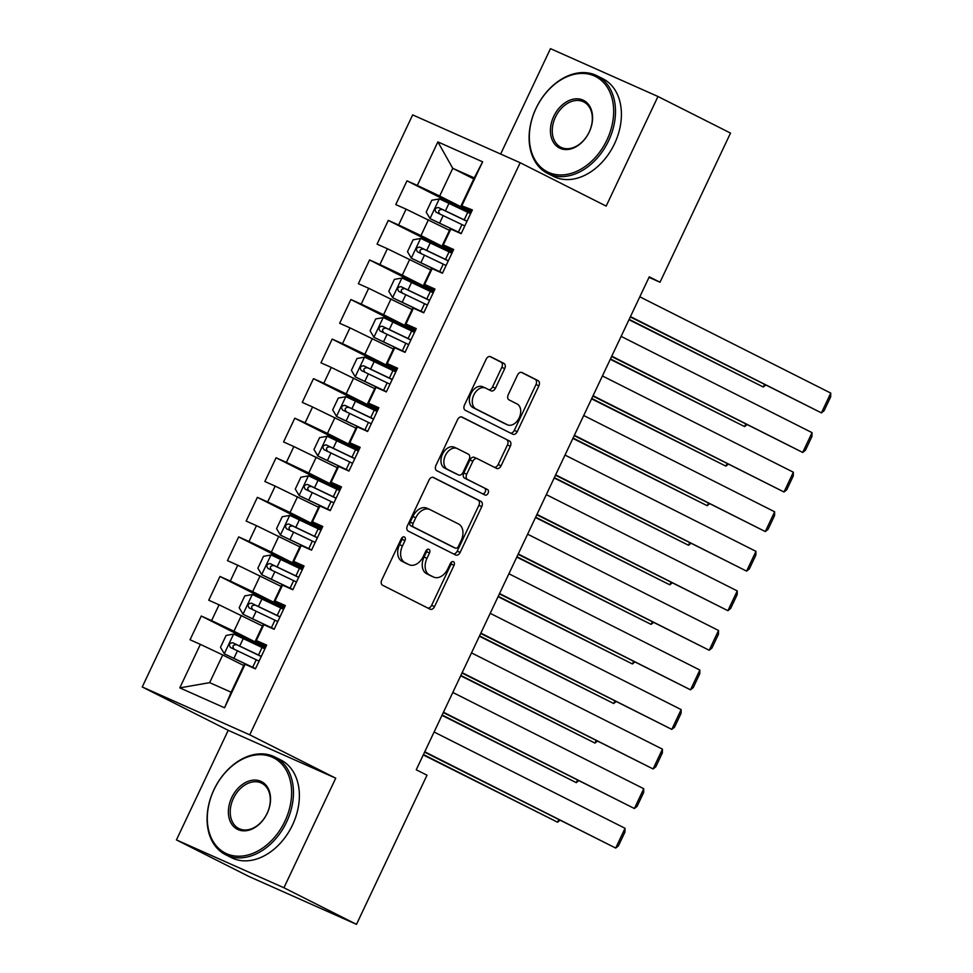<?xml version="1.0" encoding="UTF-8"?>
<svg xmlns="http://www.w3.org/2000/svg" width="973" height="973" viewBox="0 0 973 973"><rect width="100%" height="100%" fill="white"/><g stroke="black" fill="none" stroke-linecap="round" stroke-linejoin="round"><path stroke-width="1.46" d="M404.403 536.962A3.004 2.068 114 0 0 404.342 536.938A3.004 2.068 114 0 0 401.277 538.75L381.769 580.017A4.293 2.955 114 0 0 382.571 585.235L430.054 609.171A4.293 2.955 114 0 0 430.139 609.207A4.293 2.955 114 0 0 434.53 606.617L454.026 565.349A3.004 2.068 114 0 0 453.467 561.701A3.004 2.068 114 0 0 453.406 561.676A3.004 2.068 114 0 0 450.341 563.489L447.811 568.828A13.744 9.45 114 0 1 433.776 577.135A13.744 9.45 114 0 1 433.496 577.001L429.543 575.007A13.744 9.45 114 0 1 426.977 558.32L429.494 552.98A3.004 2.068 114 0 0 428.935 549.331A3.004 2.068 114 0 0 428.874 549.307A3.004 2.068 114 0 0 425.809 551.119L423.279 556.459A13.744 9.45 114 0 1 409.256 564.766A13.744 9.45 114 0 1 408.964 564.632L405.011 562.637A13.744 9.45 114 0 1 402.445 545.962L404.963 540.623A3.004 2.068 114 0 0 404.403 536.962M504.719 368.621A4.293 2.955 114 0 0 503.929 363.403L490.599 356.69A4.293 2.955 114 0 0 490.514 356.653A4.293 2.955 114 0 0 486.135 359.244L464.474 405.072A4.293 2.955 114 0 0 465.276 410.278L512.747 434.226A4.293 2.955 114 0 0 512.832 434.262A4.293 2.955 114 0 0 517.222 431.671L538.884 385.843A4.293 2.955 114 0 0 538.081 380.638L521.99 372.513A4.293 2.955 114 0 0 521.905 372.477A4.293 2.955 114 0 0 517.514 375.067L508.247 394.685A4.293 2.955 114 0 0 509.049 399.891L517.028 403.917A11.494 7.893 114 0 1 519.254 417.697A11.494 7.893 114 0 1 507.444 424.812A11.494 7.893 114 0 1 507.213 424.69L475.955 408.94A11.494 7.893 114 0 1 473.729 395.16A11.494 7.893 114 0 1 485.539 388.045A11.494 7.893 114 0 1 485.77 388.154L490.976 390.781A4.293 2.955 114 0 0 491.073 390.83A4.293 2.955 114 0 0 495.452 388.227L504.719 368.621L501.825 367.332A4.293 2.955 114 0 0 501.022 362.114L489.833 356.483M649.271 276.819L416.249 769.777L426.989 775.201L356.495 924.35L283.934 887.765L335.734 778.181L249.745 734.822L520.178 162.734L606.167 206.094L657.967 96.497L730.516 133.082L660.01 282.243L649.271 276.819M433.508 477.463A4.293 2.955 114 0 0 433.423 477.427A4.293 2.955 114 0 0 429.044 480.017L407.383 525.846A4.293 2.955 114 0 0 408.186 531.051L455.656 554.999A4.293 2.955 114 0 0 455.753 555.036A4.293 2.955 114 0 0 460.132 552.445L481.793 506.617A4.293 2.955 114 0 0 480.99 501.399L433.338 477.39M435.928 465.459L457.59 419.631A4.293 2.955 114 0 1 461.968 417.04A4.293 2.955 114 0 1 462.053 417.076L509.536 441.012A4.293 2.955 114 0 1 510.339 446.23L501.071 465.848A4.293 2.955 114 0 1 496.68 468.439A4.293 2.955 114 0 1 496.595 468.402L477.342 458.684A4.293 2.955 114 0 0 477.257 458.648A4.293 2.955 114 0 0 472.866 461.238L466.712 474.252A4.293 2.955 114 0 0 467.514 479.458L487.57 489.577A3.004 2.068 114 0 1 488.142 493.177A3.004 2.068 114 0 1 485.053 495.038A3.004 2.068 114 0 1 484.992 495.014L436.731 470.664A4.293 2.955 114 0 1 435.928 465.459M249.745 734.822L142.24 686.962L412.661 114.887L520.178 162.734M224.544 707.797L179.798 687.875L200.365 644.357L222.732 654.951L209.645 682.645L231.148 692.217L224.544 707.797L245.111 664.279L255.425 668.865L266.651 645.123L256.337 640.538L263.817 624.715L274.131 629.3L285.344 605.571L275.031 600.973L282.511 585.15L292.824 589.735L304.05 566.006L293.737 561.409L301.216 545.585L311.53 550.171L322.756 526.442L312.442 521.844L319.922 506.021L330.236 510.618L341.45 486.877L331.136 482.28L338.616 466.456L348.93 471.054L360.156 447.312L349.842 442.715L357.322 426.892L367.636 431.489L378.862 407.748L368.536 403.163L376.028 387.327L386.342 391.924L397.556 368.183L387.242 363.598L394.722 347.775L405.036 352.36L416.262 328.619L405.948 324.033L413.428 308.21L423.741 312.795L434.955 289.054L424.642 284.469L432.121 268.645L442.435 273.231L453.661 249.502L443.347 244.904L450.827 229.081L461.141 233.666L472.367 209.937L461.178 205.583L474.265 177.889L452.761 168.329L439.674 196.023L471.382 212.005M265.167 648.249L201.277 616.031L190.051 639.772L200.365 644.357M201.277 616.031L211.591 620.616L219.071 604.792L262.455 625.98M283.873 608.684L219.971 576.466L208.757 600.207L219.071 604.792M219.971 576.466L230.285 581.051L237.765 565.228L281.161 586.427M302.579 569.12L238.677 536.901L227.451 560.643L237.765 565.228M238.677 536.901L248.991 541.499L256.471 525.663L299.854 546.862M321.272 529.555L257.371 497.337L246.157 521.078L256.471 525.663M257.371 497.337L267.697 501.934L275.177 486.111L318.56 507.298M339.978 489.991L276.077 457.772L264.851 481.513L275.177 486.111M276.077 457.772L286.39 462.37L293.87 446.546L337.266 467.733M358.684 450.438L294.783 418.208L283.557 441.949L293.87 446.546M294.783 418.208L305.096 422.805L312.576 406.982L355.96 428.169M377.378 410.874L313.476 378.655L302.262 402.384L312.576 406.982M313.476 378.655L323.79 383.24L331.27 367.417L374.666 388.604M396.084 371.309L332.182 339.091L320.956 362.82L331.27 367.417M332.182 339.091L342.496 343.676L349.976 327.852L393.36 349.039M414.79 331.744L350.888 299.526L339.662 323.267L349.976 327.852M350.888 299.526L361.202 304.111L368.682 288.288L412.066 309.475M433.484 292.18L369.582 259.961L358.368 283.702L368.682 288.288M369.582 259.961L379.896 264.547L387.376 248.723L430.771 269.91M452.19 252.615L388.288 220.397L377.062 244.138L387.376 248.723M388.288 220.397L398.602 224.994L406.082 209.159L449.465 230.358M470.883 213.051L406.982 180.832L395.768 204.573L406.082 209.159M406.982 180.832L417.308 185.429L437.874 141.9L482.62 161.822L462.053 205.339M453.163 250.548L442.472 245.147L449.952 229.324L450.827 229.081M443.347 244.904L442.472 245.147M473.778 178.923L452.761 168.329L437.874 141.9M417.308 185.429L439.674 196.023M434.469 290.112L423.778 284.712L431.258 268.889L432.121 268.645M424.642 284.469L423.778 284.712M428.448 219.752L420.968 235.575L452.676 251.569M398.602 224.994L420.968 235.575M415.763 329.665L405.072 324.277L412.552 308.453L413.428 308.21M405.948 324.033L405.072 324.277M409.755 259.317L402.275 275.14L433.982 291.134M379.896 264.547L402.275 275.14M397.057 369.229L386.366 363.841L393.846 348.018L394.722 347.775M387.242 363.598L386.366 363.841M391.049 298.881L383.569 314.705L415.276 330.698M361.202 304.111L383.569 314.705M378.363 408.794L367.672 403.406L375.152 387.582L376.028 387.327M368.536 403.163L367.672 403.406M372.343 338.446L364.863 354.269L396.583 370.263M342.496 343.676L364.863 354.269M359.657 448.358L348.966 442.97L356.446 427.147L357.322 426.892M349.842 442.715L348.966 442.97M353.649 378.011L346.169 393.834L377.877 409.828M323.79 383.24L346.169 393.834M340.964 487.923L330.261 482.535L337.74 466.699L338.616 466.456M331.136 482.28L330.261 482.535M334.943 417.575L327.463 433.399L359.171 449.38M305.096 422.805L327.463 433.399M322.258 527.488L311.567 522.1L319.047 506.264L319.922 506.021M312.442 521.844L311.567 522.1M316.249 457.14L308.757 472.963L340.477 488.945M286.39 462.37L308.757 472.963M303.552 567.052L292.861 561.652L300.341 545.829L301.216 545.585M293.737 561.409L292.861 561.652M297.543 496.692L290.063 512.528L321.771 528.509M267.697 501.934L290.063 512.528M284.858 606.617L274.155 601.217L281.647 585.393L282.511 585.15M275.031 600.973L274.155 601.217M278.837 536.257L271.358 552.092L303.065 568.074M248.991 541.499L271.358 552.092M266.152 646.181L255.461 640.781L262.941 624.958L263.817 624.715M256.337 640.538L255.461 640.781M260.144 575.821L252.664 591.645L284.371 607.639M230.285 581.051L252.664 591.645M231.148 692.217L244.235 664.523L245.111 664.279M241.438 615.386L233.958 631.209L265.665 647.203M211.591 620.616L233.958 631.209M649.015 277.341L660.01 282.243M657.967 96.497L550.463 48.65L500.645 154.038M335.734 778.181L228.229 730.322L176.429 839.918L283.934 887.765M176.429 839.918L248.979 876.503L356.495 924.35M228.229 730.322L142.24 686.962M471.869 210.983L461.178 205.583M222.732 654.951L243.749 665.544M179.798 687.875L209.645 682.645M474.265 177.889L482.62 161.822M402.445 537.291A3.004 2.068 114 0 1 402.068 539.322L399.538 544.661A13.744 9.45 114 0 0 402.104 561.348L405.011 562.637M406.629 563.598A13.744 9.45 114 0 1 406.349 563.476A13.744 9.45 114 0 1 406.057 563.343L402.104 561.348M431.161 575.967A13.744 9.45 114 0 1 430.869 575.846A13.744 9.45 114 0 1 430.589 575.712L426.636 573.717A13.744 9.45 114 0 1 424.07 557.03L426.588 551.691A3.004 2.068 114 0 0 426.977 549.648M427.913 608.089A4.293 2.955 114 0 0 431.623 605.328L451.119 564.06A3.004 2.068 114 0 0 451.508 562.017M453.515 553.917A4.293 2.955 114 0 0 457.225 551.144L478.886 505.328A4.293 2.955 114 0 0 478.084 500.11L432.754 477.257M413.087 523.438A3.004 2.068 114 0 0 413.647 527.086L455.328 548.091A3.004 2.068 114 0 0 455.388 548.127A3.004 2.068 114 0 0 458.453 546.303L461.117 540.672A13.744 9.45 114 0 0 458.551 523.997L430.066 509.633A13.744 9.45 114 0 0 429.786 509.499A13.744 9.45 114 0 0 415.751 517.806L413.087 523.438L410.18 522.136A3.004 2.068 114 0 0 410.752 525.785L413.647 527.086M452.542 546.862A3.004 2.068 114 0 1 452.481 546.838A3.004 2.068 114 0 1 452.421 546.802L410.752 525.785M427.159 508.344A13.744 9.45 114 0 0 426.879 508.198A13.744 9.45 114 0 0 412.844 516.505L415.751 517.806M410.18 522.136L412.844 516.505M461.299 416.87L509.536 441.012M494.454 467.32A4.293 2.955 114 0 0 498.164 464.547L507.432 444.941A4.293 2.955 114 0 0 506.629 439.723M477.159 458.611L474.435 457.395A4.293 2.955 114 0 0 474.35 457.346A4.293 2.955 114 0 0 469.959 459.949L463.817 472.951A4.293 2.955 114 0 0 464.608 478.169L487.57 489.577M482.742 493.87A3.004 2.068 114 0 0 485.405 491.487A3.004 2.068 114 0 0 484.663 488.276M457.359 448.614A11.494 7.893 114 0 0 457.128 448.504A11.494 7.893 114 0 0 445.318 455.619A11.494 7.893 114 0 0 447.544 469.387L458.551 474.946A4.293 2.955 114 0 0 458.636 474.982A4.293 2.955 114 0 0 463.026 472.392L469.168 459.378A4.293 2.955 114 0 0 468.366 454.16L457.359 448.614M454.452 447.325A11.494 7.893 114 0 0 454.221 447.203A11.494 7.893 114 0 0 442.411 454.318A11.494 7.893 114 0 0 444.637 468.098L447.544 469.387M455.826 473.729A4.293 2.955 114 0 1 455.729 473.693A4.293 2.955 114 0 1 455.644 473.644L444.637 468.098M488.835 389.711A4.293 2.955 114 0 0 492.545 386.938L501.825 367.332M482.863 386.865A11.494 7.893 114 0 0 482.632 386.755A11.494 7.893 114 0 0 470.823 393.87A11.494 7.893 114 0 0 473.048 407.638L475.955 408.94M504.78 423.62A11.494 7.893 114 0 1 504.537 423.51A11.494 7.893 114 0 1 504.306 423.401L473.048 407.638M510.606 433.143A4.293 2.955 114 0 0 514.316 430.37L535.977 384.554A4.293 2.955 114 0 0 535.174 379.336L521.224 372.306M264.875 648.869A33.483 0.803 25.3 0 0 262.041 647.507L233.763 634.08L226.089 635.454L220.47 647.325L224.41 653.868L252.688 667.283A33.483 0.803 25.3 0 1 255.522 668.658M224.41 653.868L251.448 666.846A27.791 0.669 25.3 0 1 255.461 668.792M423.267 754.914L557.578 822.209L423.437 754.562M261.323 656.386A33.483 0.803 -154.7 0 0 258.49 655.024L232.717 642.739C229.3 643.092 228.546 644.685 230.479 647.483L256.24 659.767A33.483 0.803 25.3 0 1 259.086 661.141M234.347 649.429C231.951 646.4 232.705 644.819 236.585 644.685L257.249 654.586A27.791 0.669 25.3 0 1 261.263 656.52M559.889 820.361L557.578 822.209L558.721 819.777M434.104 732.012L625.043 828.291L615.69 848.067L424.581 752.141M424.751 751.788L615.69 848.067L618.414 845.902L624.958 832.049L625.043 828.291M283.581 609.305A33.483 0.803 25.3 0 0 280.747 607.943L252.469 594.515L244.782 595.89L239.176 607.76L243.116 614.304L271.394 627.719A33.483 0.803 25.3 0 1 274.228 629.093M243.116 614.304L270.153 627.281A27.791 0.669 25.3 0 1 274.167 629.227M441.973 715.35L576.284 782.645L442.143 715.009M280.029 616.821A33.483 0.803 -154.7 0 0 277.183 615.459L251.423 603.175C247.993 603.54 247.251 605.121 249.185 607.918L274.945 620.202A33.483 0.803 25.3 0 1 277.779 621.577M253.041 609.864C250.657 606.836 251.399 605.255 255.291 605.121L275.943 615.021A27.791 0.669 25.3 0 1 279.969 616.955M578.582 780.796L576.284 782.645L577.427 780.212M302.287 569.74A33.483 0.803 25.3 0 0 299.441 568.378L271.163 554.951L263.488 556.325L257.881 568.196L261.822 574.739L290.088 588.166A33.483 0.803 25.3 0 1 292.934 589.529M261.822 574.739L288.847 587.716A27.791 0.669 25.3 0 1 292.873 589.662M460.679 675.785L594.977 743.08L460.837 675.444M298.723 577.257A33.483 0.803 -154.7 0 0 295.889 575.894L270.129 563.61C266.699 563.975 265.957 565.556 267.879 568.354L293.651 580.65A33.483 0.803 25.3 0 1 296.485 582.012M271.747 570.312C269.363 567.271 270.105 565.69 273.997 565.556L294.649 575.457A27.791 0.669 25.3 0 1 298.662 577.39M597.288 741.231L594.977 743.08L596.133 740.648M452.798 692.448L643.749 788.726L634.396 808.514L443.287 712.577M443.445 712.224L634.396 808.514L637.108 806.337L643.652 792.484L643.749 788.726M471.504 652.883L662.443 749.161L653.09 768.95L461.98 673.012M462.151 672.671L653.09 768.95L655.814 766.773L662.358 752.92L662.443 749.161M284.907 821.236A53.406 38.786 -63.2 0 0 272.27 757.189A53.406 38.786 -63.2 0 0 214.011 789.687A53.406 38.786 -63.2 0 0 226.648 853.722A53.406 38.786 -63.2 0 0 284.907 821.236M213.951 789.699A54.719 39.735 116.8 0 1 274.897 757.006A54.719 39.735 116.8 0 1 286.585 822.027A54.719 39.735 116.8 0 1 225.627 854.72A54.719 39.735 116.8 0 1 213.951 789.699M267.186 813.355A26.697 19.387 116.8 0 1 238.057 829.592A26.697 19.387 116.8 0 1 231.732 797.568A26.697 19.387 116.8 0 1 260.873 781.331A26.697 19.387 116.8 0 1 267.186 813.355M233.411 798.371A25.383 18.438 -63.2 0 0 238.835 828.534A25.383 18.438 -63.2 0 0 267.113 813.367A25.383 18.438 -63.2 0 0 261.701 783.192A25.383 18.438 -63.2 0 0 233.411 798.371M274.897 757.006L280.808 759.986A54.719 39.735 116.8 0 1 292.496 825.019A54.719 39.735 116.8 0 1 231.538 857.7L225.627 854.72M606.945 139.966A53.406 38.786 -63.2 0 0 594.308 75.918A53.406 38.786 -63.2 0 0 536.05 108.404A53.406 38.786 -63.2 0 0 548.687 172.452A53.406 38.786 -63.2 0 0 606.945 139.966M535.989 108.417A54.719 39.735 116.8 0 1 596.936 75.736A54.719 39.735 116.8 0 1 608.624 140.757A54.719 39.735 116.8 0 1 547.665 173.449A54.719 39.735 116.8 0 1 535.989 108.417M589.224 132.073A26.697 19.387 116.8 0 1 560.095 148.31A26.697 19.387 116.8 0 1 553.771 116.298A26.697 19.387 116.8 0 1 582.9 100.049A26.697 19.387 116.8 0 1 589.224 132.073M555.449 117.088A25.383 18.438 -63.2 0 0 560.874 147.264A25.383 18.438 -63.2 0 0 589.151 132.085A25.383 18.438 -63.2 0 0 583.739 101.922A25.383 18.438 -63.2 0 0 555.449 117.088M596.936 75.736L602.846 78.716A54.719 39.735 116.8 0 1 614.535 143.736A54.719 39.735 116.8 0 1 553.576 176.429L547.665 173.449M320.981 530.188A33.483 0.803 25.3 0 0 318.147 528.813L289.869 515.386L282.182 516.76L276.575 528.631L280.516 535.174L308.794 548.602A33.483 0.803 25.3 0 1 311.628 549.964M280.516 535.174L307.553 548.164A27.791 0.669 25.3 0 1 311.567 550.098M479.373 636.22L613.683 703.515L479.543 635.88M317.429 537.704A33.483 0.803 -154.7 0 0 314.595 536.33L288.823 524.046C285.405 524.411 284.651 525.992 286.585 528.789L312.345 541.085A33.483 0.803 25.3 0 1 315.191 542.447M290.453 530.747C288.057 527.719 288.811 526.125 292.691 525.992L313.355 535.892A27.791 0.669 25.3 0 1 317.368 537.826M615.982 701.667L613.683 703.515L614.827 701.083M339.686 490.623A33.483 0.803 25.3 0 0 336.84 489.249L308.575 475.833L300.888 477.196L295.281 489.066L299.222 495.61L327.5 509.037A33.483 0.803 25.3 0 1 330.334 510.399M299.222 495.61L326.259 508.599A27.791 0.669 25.3 0 1 330.273 510.533M498.079 596.656L632.389 663.951L498.237 596.315M336.135 498.14A33.483 0.803 -154.7 0 0 333.289 496.765L307.529 484.481C304.099 484.846 303.357 486.427 305.279 489.224L331.051 501.521A33.483 0.803 25.3 0 1 333.885 502.883M309.146 491.183C306.763 488.154 307.504 486.573 311.396 486.427L332.048 496.327A27.791 0.669 25.3 0 1 336.074 498.273M634.688 662.102L632.389 663.951L633.532 661.531M490.197 613.318L681.149 709.597L671.796 729.385L480.686 633.447M480.857 633.107L671.796 729.385L674.508 727.208L681.064 713.355L681.149 709.597M508.903 573.754L699.842 670.032L690.502 689.821L499.392 593.883M499.55 593.542L690.502 689.821L693.214 687.643L699.757 673.79L699.842 670.032M358.38 451.058A33.483 0.803 25.3 0 0 355.546 449.684L327.269 436.269L319.594 437.631L313.975 449.502L317.928 456.045L346.193 469.473A33.483 0.803 25.3 0 1 349.039 470.835M317.928 456.045L344.953 469.035A27.791 0.669 25.3 0 1 348.966 470.968M516.785 557.103L651.083 624.386L516.943 556.751M354.829 458.575A33.483 0.803 -154.7 0 0 351.995 457.213L326.235 444.916C322.805 445.281 322.051 446.862 323.985 449.672L349.745 461.956A33.483 0.803 25.3 0 1 352.591 463.318M327.852 451.618C325.469 448.589 326.21 447.008 330.102 446.875L350.754 456.763A27.791 0.669 25.3 0 1 354.768 458.709M653.394 622.55L651.083 624.386L652.238 621.966M527.609 534.189L718.548 630.48L709.195 650.256L518.086 554.318M518.256 553.978L709.195 650.256L711.92 648.079L718.463 634.238L718.548 630.48M377.086 411.494A33.483 0.803 25.3 0 0 374.252 410.132L345.974 396.704L338.288 398.066L332.681 409.937L336.622 416.48L364.899 429.908A33.483 0.803 25.3 0 1 367.733 431.27M336.622 416.48L363.659 429.47A27.791 0.669 25.3 0 1 367.672 431.404M535.478 517.539L669.789 584.822L535.649 517.186M373.535 419.01A33.483 0.803 -154.7 0 0 370.701 417.648L344.929 405.352C341.511 405.717 340.757 407.298 342.691 410.107L368.451 422.391A33.483 0.803 25.3 0 1 371.285 423.754M346.558 412.053C344.162 409.025 344.916 407.444 348.796 407.31L369.448 417.198A27.791 0.669 25.3 0 1 373.474 419.144M672.088 582.985L669.789 584.822L670.932 582.401M546.303 494.637L737.254 590.915L727.901 610.691L536.792 514.766M536.95 514.413L727.901 610.691L730.614 608.514L737.157 594.673L737.254 590.915M395.792 371.929A33.483 0.803 25.3 0 0 392.946 370.567L364.68 357.14L356.994 358.514L351.387 370.372L355.327 376.916L383.605 390.343A33.483 0.803 25.3 0 1 386.439 391.705M355.327 376.916L382.353 389.905A27.791 0.669 25.3 0 1 386.378 391.839M554.184 477.974L688.495 545.257L554.342 477.621M392.241 379.446A33.483 0.803 -154.7 0 0 389.395 378.083L363.634 365.787C360.205 366.152 359.463 367.733 361.384 370.543L387.157 382.827A33.483 0.803 25.3 0 1 389.991 384.189M365.252 372.489C362.868 369.46 363.61 367.879 367.502 367.745L388.154 377.646A27.791 0.669 25.3 0 1 392.168 379.579M690.794 543.421L688.495 545.257L689.638 542.837M565.009 455.072L755.948 551.35L746.607 571.127L555.498 475.201M555.656 474.848L746.607 571.127L749.319 568.95L755.863 555.109L755.948 551.35M414.486 332.365A33.483 0.803 25.3 0 0 411.652 331.002L383.374 317.575L375.7 318.949L370.081 330.808L374.021 337.351L402.299 350.779A33.483 0.803 25.3 0 1 405.145 352.153M374.021 337.351L401.058 350.341A27.791 0.669 25.3 0 1 405.072 352.275M572.878 438.409L707.189 505.705L573.048 438.057M410.934 339.881A33.483 0.803 -154.7 0 0 408.101 338.519L382.328 326.235C378.911 326.587 378.156 328.169 380.09 330.978L405.85 343.262A33.483 0.803 25.3 0 1 408.696 344.624M383.958 332.924C381.562 329.896 382.316 328.315 386.196 328.181L406.86 338.081A27.791 0.669 25.3 0 1 410.874 340.015M709.499 503.856L707.189 505.705L708.344 503.272M583.715 415.507L774.654 511.786L765.301 531.562L574.192 435.636M574.362 435.284L765.301 531.562L768.025 529.385L774.569 515.544L774.654 511.786M433.192 292.8A33.483 0.803 25.3 0 0 430.358 291.438L402.08 278.01L394.393 279.385L388.786 291.255L392.727 297.799L421.005 311.214A33.483 0.803 25.3 0 1 423.839 312.588M392.727 297.799L419.764 310.776A27.791 0.669 25.3 0 1 423.778 312.722M591.584 398.845L725.894 466.14L591.754 398.492M429.64 300.316A33.483 0.803 -154.7 0 0 426.794 298.954L401.034 286.67C397.604 287.023 396.862 288.616 398.796 291.413L424.556 303.698A33.483 0.803 25.3 0 1 427.39 305.072M402.664 293.36C400.268 290.331 401.022 288.75 404.902 288.616L425.554 298.516A27.791 0.669 25.3 0 1 429.579 300.45M728.193 464.291L725.894 466.14L727.038 463.707M602.409 375.943L793.36 472.221L784.007 491.997L592.898 396.072M593.056 395.719L784.007 491.997L786.719 489.833L793.263 475.979L793.36 472.221M451.898 253.235A33.483 0.803 25.3 0 0 449.052 251.873L420.786 238.446L413.099 239.82L407.492 251.691L411.433 258.234L439.699 271.649A33.483 0.803 25.3 0 1 442.545 273.024M411.433 258.234L438.458 271.212A27.791 0.669 25.3 0 1 442.484 273.158M610.29 359.28L744.588 426.575L610.448 358.94M448.334 260.752A33.483 0.803 -154.7 0 0 445.5 259.39L419.74 247.106C416.31 247.47 415.568 249.052 417.49 251.849L443.262 264.133A33.483 0.803 25.3 0 1 446.096 265.507M421.358 253.795C418.974 250.766 419.716 249.185 423.608 249.052L444.26 258.952A27.791 0.669 25.3 0 1 448.273 260.886M746.899 424.727L744.588 426.575L745.744 424.143M621.115 336.378L812.054 432.657L802.701 452.445L611.603 356.507M611.762 356.154L802.701 452.445L805.425 450.268L811.969 436.415L812.054 432.657M470.591 213.671A33.483 0.803 25.3 0 0 467.758 212.309L439.48 198.881L431.793 200.256L426.186 212.126L430.127 218.67L458.405 232.097A33.483 0.803 25.3 0 1 461.238 233.459M430.127 218.67L457.164 231.647A27.791 0.669 25.3 0 1 461.178 233.593M628.984 319.716L763.294 387.011L629.154 319.375M467.04 221.199A33.483 0.803 -154.7 0 0 464.206 219.825L438.434 207.541C435.016 207.906 434.262 209.487 436.196 212.284L461.956 224.581A33.483 0.803 25.3 0 1 464.802 225.943M440.064 214.242C437.668 211.202 438.422 209.621 442.301 209.487L462.966 219.387A27.791 0.669 25.3 0 1 466.979 221.321M765.593 385.162L763.294 387.011L764.437 384.578M639.808 296.814L830.76 393.092L821.407 412.88L630.297 316.943M630.468 316.602L821.407 412.88L824.119 410.703L830.674 396.85L830.76 393.092M399.538 544.661L402.445 545.962M406.057 563.343L408.964 564.632M426.588 551.691L429.494 552.98M424.07 557.03L426.977 558.32M426.636 573.717L429.543 575.007M430.589 575.712L433.496 577.001M451.119 564.06L454.026 565.349M431.623 605.328L434.53 606.617M402.068 539.322L404.963 540.623M478.084 500.11L480.99 501.399M478.886 505.328L481.793 506.617M457.225 551.144L460.132 552.445M452.421 546.802L455.328 548.091M507.432 444.941L510.339 446.23M498.164 464.547L501.071 465.848M469.959 459.949L472.866 461.238M463.817 472.951L466.712 474.252M464.608 478.169L467.514 479.458M455.644 473.644L458.551 474.946M492.545 386.938L495.452 388.227M504.306 423.401L507.213 424.69M535.174 379.336L538.081 380.638M535.977 384.554L538.884 385.843M514.316 430.37L517.222 431.671M501.022 362.114L503.929 363.403M233.569 634.116L224.313 653.698M256.24 659.767L252.688 667.283M262.041 647.507L258.49 655.024M237.473 650.767L233.921 658.283M243.274 638.507L239.723 646.023M236.585 644.685L232.717 642.739M252.275 594.552L243.019 614.133M274.945 620.202L271.394 627.719M280.747 607.943L277.183 615.459M256.179 611.202L252.627 618.719M261.968 598.942L258.417 606.459M255.291 605.121L251.423 603.175M270.981 554.987L261.713 574.569M293.651 580.65L290.088 588.166M299.441 568.378L295.889 575.894M274.873 571.638L271.321 579.154M280.674 559.378L277.123 566.894M273.997 565.556L270.129 563.61M289.674 515.422L280.419 535.004M312.345 541.085L308.794 548.602M318.147 528.813L314.595 536.33M293.578 532.073L290.027 539.589M299.38 519.813L295.828 527.33M292.691 525.992L288.823 524.046M308.38 475.858L299.125 495.452M331.051 501.521L327.5 509.037M336.84 489.249L333.289 496.765M312.284 492.52L308.733 500.037M318.074 480.248L314.522 487.765M311.396 486.427L307.529 484.481M327.074 436.293L317.818 455.887M349.745 461.956L346.193 469.473M355.546 449.684L351.995 457.213M330.978 452.956L327.427 460.472M336.78 440.684L333.228 448.2M330.102 446.875L326.235 444.916M345.78 396.741L336.524 416.322M368.451 422.391L364.899 429.908M374.252 410.132L370.701 417.648M349.684 413.391L346.133 420.908M355.486 401.119L351.922 408.636M348.796 407.31L344.929 405.352M364.486 357.176L355.23 376.758M387.157 382.827L383.605 390.343M392.946 370.567L389.395 378.083M368.39 373.827L364.826 381.343M374.179 361.555L370.628 369.083M367.502 367.745L363.634 365.787M383.18 317.612L373.924 337.193M405.85 343.262L402.299 350.779M411.652 331.002L408.101 338.519M387.084 334.262L383.532 341.778M392.885 322.002L389.334 329.519M386.196 328.181L382.328 326.235M401.885 278.047L392.63 297.629M424.556 303.698L421.005 311.214M430.358 291.438L426.794 298.954M405.79 294.697L402.238 302.214M411.579 282.438L408.028 289.954M404.902 288.616L401.034 286.67M420.591 238.482L411.324 258.064M443.262 264.133L439.699 271.649M449.052 251.873L445.5 259.39M424.483 255.133L420.932 262.649M430.285 242.873L426.733 250.389M423.608 249.052L419.74 247.106M439.285 198.918L430.03 218.499M461.956 224.581L458.405 232.097M467.758 212.309L464.206 219.825M443.189 215.568L439.638 223.085M448.991 203.308L445.439 210.825M442.301 209.487L438.434 207.541M406.349 563.476L409.256 564.766M430.869 575.846L433.776 577.135M452.481 546.838L455.388 548.127M426.879 508.198L429.786 509.499M474.35 457.346L477.257 458.648M454.221 447.203L457.128 448.504M455.729 473.693L458.636 474.982M482.632 386.755L485.539 388.045M504.537 423.51L507.444 424.812"/></g></svg>
